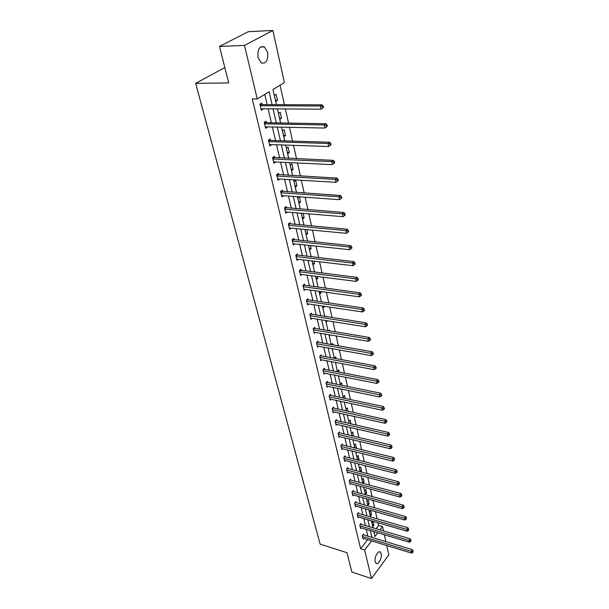 <?xml version="1.0" encoding="UTF-8"?>
<svg xmlns="http://www.w3.org/2000/svg" width="609" height="609" viewBox="0 0 609 609"><rect width="100%" height="100%" fill="white"/><g stroke="black" fill="none" stroke-linecap="round" stroke-linejoin="round"><path stroke-width="0.91" d="M375.197 561.742C374.063 557.638 378.12 550.003 380.305 552.081L381.173 553.688C382.285 557.768 378.265 565.38 376.058 563.317L375.197 561.742M258.049 57.55C257.356 49.299 259.472 45.744 264.382 46.885L267.602 52.298C268.272 60.504 266.148 64.029 261.238 62.879L258.049 57.55M224.942 68.063L223.868 68.094L195.656 83.342L320.136 544.134L346.993 552.713L351.857 572.041L371.467 578.55L364.677 550.034L371.635 540.906M195.656 83.342L228.687 82.923L219.499 46.436L248.19 31.721L272.878 30.45L284.418 82.641L272.969 89.508L276.425 104.672M376.058 528.688L378.554 525.43L377.953 522.743M377.078 518.83L375.487 511.697M374.604 507.769L372.974 500.469M372.091 496.525L370.417 489.057M369.534 485.099L367.821 477.456M366.938 473.482L365.187 465.657M364.296 461.675L362.5 453.667M361.609 449.67L359.774 441.472M358.876 437.46L356.996 429.071M356.098 425.044L354.172 416.449M353.273 412.415L351.302 403.615M350.396 399.565L348.378 390.552M347.473 386.487L345.41 377.26M344.496 373.188L342.38 363.733M341.466 359.645L339.297 349.954M338.383 345.859L336.16 335.932M335.239 331.821L332.963 321.651M332.042 317.525L329.713 307.103M328.784 302.97L326.394 292.29M325.465 288.141L323.021 277.194M322.085 273.038L319.573 261.809M318.644 257.637L316.071 246.127M315.135 241.948L312.493 230.149M311.557 225.954L308.847 213.85M307.903 209.648L305.124 197.232M304.188 193.023L301.333 180.279M300.389 176.062L297.466 162.984M296.522 158.759L293.515 145.338M292.571 141.105L289.488 127.334M288.537 123.087L285.377 108.95M284.426 104.702L280.071 85.252M378.554 525.43L382.536 526.602L383.487 530.896M384.348 534.801L385.862 541.629M386.723 545.527L388.793 554.906L371.467 578.55M219.499 46.436L244.491 45.409L272.878 30.45M361.221 524.296L361.015 523.405L359.782 524.973L360.627 528.536L361.152 527.866M356.082 502.539L355.869 501.618L354.605 503.171L355.481 506.855L356.044 506.155M350.784 480.082L350.556 479.131L349.262 480.668L350.167 484.475L350.769 483.744M345.303 456.887L345.067 455.905L343.742 457.428L344.679 461.356L345.326 460.602M339.639 432.915L339.403 431.903L338.041 433.41L339.007 437.468L339.715 436.683M333.785 408.137L333.542 407.086L332.149 408.57L333.146 412.773L333.907 411.95M327.733 382.498L327.475 381.409L326.051 382.871L326.69 382.231L380.61 393.193L379.24 394.731L379.696 396.969L326.82 386.136M327.908 386.357L327.079 387.217L326.051 382.871M321.461 355.961L321.194 354.834L319.733 356.273L320.798 360.772L321.712 359.866M314.967 328.472L314.693 327.307L313.193 328.715L314.297 333.382L315.302 332.43M308.238 299.986L307.956 298.775L306.411 300.153L307.56 304.987L308.664 303.99M301.265 270.442L300.968 269.186L299.377 270.533L300.572 275.55L301.805 274.492M294.018 239.786L293.713 238.477L292.084 239.786L293.317 244.993L294.703 243.874M286.496 207.943L286.177 206.588L284.502 207.859L285.788 213.264L287.349 212.069M278.686 174.852L278.351 173.443L276.623 174.669L277.955 180.287L279.66 179.008M270.556 140.435L270.206 138.974L268.424 140.146L269.817 145.993L271.538 144.599M262.091 104.611L261.733 103.088L259.898 104.208L261.345 110.298L263.08 108.79M367.874 536.179L366.298 529.404M365.392 525.529L363.779 518.602M362.865 514.719L361.213 507.632M360.307 503.734L358.61 496.48M357.696 492.567L355.968 485.152M355.055 481.224L353.281 473.635M352.36 469.699L350.548 461.934M349.627 457.976L347.769 450.028M346.848 446.062L344.945 437.932M344.024 433.951L342.075 425.63M341.147 421.634L339.16 413.115M338.223 409.111L336.183 400.387M335.247 396.368L333.161 387.438M332.225 383.404L330.086 374.261M329.149 370.219L326.957 360.848M326.013 356.798L323.775 347.199M322.823 343.141L320.532 333.306M319.58 329.233L317.228 319.162M316.277 315.081L313.871 304.759M312.912 300.663L310.445 290.09M309.486 285.986L306.959 275.146M306 271.035L303.404 259.921M302.445 255.795L299.788 244.415M298.821 240.273L296.096 228.603M295.129 224.455L292.335 212.48M291.368 208.331L288.499 196.052M287.532 191.888L284.593 179.297M283.619 175.126L280.604 162.207M279.63 158.028L276.532 144.775M275.557 140.588L272.383 126.984M271.401 122.79L268.143 108.828M267.168 104.634L264.778 94.418M272.094 104.649L269.132 91.807L257.242 98.94L252.263 98.94L360.642 548.77L367.623 539.681M266.369 122.706L266.011 121.214L264.207 122.356L265.623 128.324L267.351 126.878M274.659 157.815L274.316 156.376L272.566 157.579L273.928 163.311L275.641 161.979M282.629 191.561L282.302 190.175L280.604 191.424L281.906 196.935L283.581 195.702M290.295 224.013L289.983 222.688L288.331 223.975L289.587 229.281L291.056 228.124M297.672 255.255L297.375 253.976L295.768 255.308L296.979 260.416L298.281 259.327M304.782 285.347L304.492 284.121L302.932 285.484L304.097 290.402L305.261 289.374M311.633 314.358L311.351 313.171L309.836 314.564L310.963 319.314L312.014 318.34M318.248 342.342L317.974 341.192L316.49 342.616L317.578 347.199L318.53 346.27M324.627 369.343L324.361 368.239L322.915 369.693L323.965 374.109L324.841 373.226M330.786 395.424L330.535 394.358L329.126 395.835L330.139 400.105L330.938 399.26M336.739 420.629L336.495 419.601L335.117 421.093L336.099 425.219L336.838 424.42M342.494 445.004L342.258 443.999L340.918 445.522L341.87 449.511L342.54 448.742M348.066 468.58L347.838 467.613L346.529 469.143L347.442 473.01L348.074 472.272M353.456 491.402L353.235 490.466L351.956 492.011L352.839 495.749L353.426 495.041M358.678 513.501L358.457 512.595L357.209 514.156L358.069 517.779L358.617 517.094M363.733 534.923L363.527 534.04L362.302 535.615L363.139 539.125L363.649 538.47M360.642 548.77L364.677 550.034M257.242 98.94L244.491 45.409M373.873 531.672L374.977 536.521L377.786 532.837M380.039 529.876L382.536 526.602M277.392 108.889L280.604 122.949M281.564 127.167L284.692 140.869M285.651 145.079L288.696 158.424M289.656 162.626L292.624 175.628M293.576 179.822L296.469 192.497M297.428 196.684L300.245 209.039M301.196 213.219L303.952 225.261M304.903 229.433L307.583 241.172M308.527 245.336L311.146 256.785M312.09 260.934L314.64 272.109M315.584 276.25L318.073 287.143M319.009 291.269L321.438 301.904M324.247 306.297L324.384 306.898L322.915 308.261L322.405 306.022L324.742 316.391M327.543 320.791L326.097 322.207L325.708 320.501L327.992 330.626M328.929 334.722L331.182 344.595M332.111 348.683L334.311 358.328M335.498 362.446L337.394 371.81M338.315 375.867L340.416 385.063L340.241 384.188L341.611 382.757L342.22 385.428M341.337 389.113L343.385 398.088L343.133 396.84L344.481 395.393L345.174 398.461M344.306 402.123L346.308 410.885M347.229 414.904L349.178 423.468M350.091 427.48L352.002 435.838M352.916 439.835L354.781 448.003M355.686 451.985L357.506 459.962M358.412 463.936L360.193 471.731M361.099 475.69L362.835 483.31L362.058 479.785L363.299 478.278L364.144 482.001L363.025 483.356M363.733 487.246L365.43 494.698M366.329 498.626L367.988 505.904M368.887 509.817L370.508 516.927M371.399 520.832L372.982 527.782M371.893 537.397L370.325 530.606M369.435 526.732L367.828 519.789M366.93 515.892L365.293 508.797M364.395 504.884L362.72 497.622M361.815 493.701L360.102 486.271M359.196 482.336L357.437 474.731M356.531 470.78L354.735 463M353.821 459.034L351.987 451.071M351.066 447.097L349.185 438.944M348.264 434.955L346.346 426.612M345.417 422.608L343.453 414.067M342.524 410.055L340.507 401.308M339.578 397.281L337.515 388.329M336.579 384.287L334.463 375.114M333.534 371.064L331.365 361.67M330.428 357.612L328.213 347.99M327.269 343.918L325 334.059M324.057 329.971L321.727 319.877M320.783 315.782L318.393 305.429M317.449 301.326L315.005 290.721M314.054 286.603L311.549 275.732M310.598 271.606L308.025 260.462M307.073 256.32L304.439 244.902M303.48 240.753L300.777 229.045M299.818 224.881L297.047 212.876M296.088 208.704L293.249 196.387M292.282 192.216L289.366 179.579M288.407 175.392L285.415 162.428M284.449 158.241L281.381 144.934M280.414 140.74L277.262 127.083M276.296 122.881L273.06 108.859M372.754 526.678L371.962 523.184L373.15 521.647L373.941 525.141L372.754 526.678M370.348 516.135L369.541 512.58L370.744 511.058L371.551 514.605L370.348 516.135M367.905 505.424L367.082 501.824L368.3 500.301L369.123 503.902L367.905 505.424M365.423 494.554L364.593 490.892L365.819 489.377L366.648 493.039L365.423 494.554M360.224 471.739L359.485 468.504L360.741 467.004L361.601 470.78L360.695 471.861M357.536 459.97L356.866 457.039L358.138 455.547L359.013 459.384L358.343 460.176M354.803 448.011L354.21 445.385L355.496 443.908L356.379 447.805L355.961 448.293M352.032 435.846L351.507 433.547L352.809 432.078L353.563 436.204M349.208 423.476L348.759 421.512L350.076 420.05L350.944 423.872M346.338 410.892L345.965 409.278L347.305 407.824L348.089 411.273M337.424 371.817L338.688 369.899L339.205 372.16M334.341 358.328L335.719 356.828L336.138 358.663M332.872 348.82L332.301 349.383L332.141 348.691M331.54 344.664L332.704 343.522L333.016 344.922M330.238 334.935L329.225 335.909L328.959 334.722M328.822 330.763L329.629 329.987L329.842 330.931M326.089 316.604L326.5 316.216L326.607 316.68M320.897 291.528L321.164 292.716L319.679 294.056L319.04 291.277M317.479 276.486L317.89 278.275L316.375 279.6L315.614 276.25M314 261.162L314.548 263.575L313.018 264.885L312.12 260.941M310.453 245.541L311.146 248.601L309.6 249.888L308.557 245.336M306.837 229.616L307.682 233.346L306.114 234.625L304.98 229.441M303.153 213.378L304.157 217.809L302.566 219.065L301.364 213.812L302.049 213.287M299.392 196.821L300.564 201.982L298.95 203.216L297.725 197.864L299.133 196.806M295.266 187.062L294.018 181.611L295.662 180.409L296.903 185.852L295.266 187.062M291.505 170.596L290.234 165.039L291.909 163.859L293.165 169.409L291.505 170.596M287.676 153.811L286.382 148.147L288.08 146.99L289.359 152.646L287.676 153.811M283.771 136.698L282.454 130.92L284.167 129.786L285.484 135.556L283.771 136.698M279.79 119.242L278.442 113.343L280.186 112.239L281.525 118.131L279.79 119.242M275.725 101.437L274.354 95.423L276.121 94.342L277.483 100.348L275.725 101.437M261.071 109.156L263.172 109.171M275.474 100.348L277.483 100.348M265.341 127.129L267.42 127.174M279.523 118.1L281.525 118.131M269.521 144.744L271.584 144.813M283.497 135.502L285.484 135.556M273.616 162.009L275.671 162.108M287.395 152.57L289.359 152.646M277.635 178.939L279.676 179.061M291.209 169.31L293.165 169.409M294.962 185.73L296.903 185.852M298.631 201.838L300.564 201.982M302.239 217.649L304.157 217.809M305.779 233.163L307.682 233.346M309.258 248.396L311.146 248.601M312.668 263.347L314.548 263.575M316.018 278.031L317.89 278.275M319.314 292.457L321.164 292.716M322.542 306.624L324.384 306.898M325.724 320.547L327.551 320.836M351.979 435.633L353.707 436.044M354.666 447.387L356.379 447.805M357.308 458.958L359.013 459.384M359.904 470.346L361.601 470.78M362.462 481.552L364.144 482.001M364.974 492.582L366.648 493.039M367.455 503.437L369.123 503.902M369.891 514.133L371.551 514.605M372.297 524.661L373.941 525.141M323.501 107.428L323.242 106.156L322.534 106.621L322.793 107.9L323.501 107.428L321.05 109.194L260.979 108.775M322.793 107.9L321.05 109.194L320.403 106.012L322.176 104.839L261.307 104.611L260.028 104.124M260.256 105.73L320.403 106.012L322.534 106.621M323.242 106.156L322.176 104.839M327.315 126.307L327.063 125.058L326.363 125.538L326.614 126.786L327.315 126.307L324.894 128.057L265.273 126.839M326.614 126.786L324.894 128.057L324.262 124.936L326.005 123.741L265.585 122.691L264.397 122.234M264.557 123.855L324.262 124.936L326.363 125.538M327.063 125.058L326.005 123.741M268.775 141.608L328.038 143.473L328.654 146.518L331.052 144.79L330.809 143.564L330.116 144.059L330.367 145.277L328.654 146.518L269.467 144.531M268.676 139.979L269.779 140.413L329.758 142.24L328.038 143.473L330.116 144.059M330.375 145.285L331.052 144.79M330.809 143.564L329.758 142.24M272.908 159.01L331.738 161.613L332.347 164.605L273.586 161.88M272.855 157.381L333.428 160.357L331.738 161.613L333.793 162.2L334.036 163.395L334.714 162.885L334.47 161.69L333.793 162.2M334.47 161.69L333.428 160.357M332.347 164.605L334.036 163.395M276.958 176.077L335.353 179.389L335.955 182.319L277.628 178.886M276.958 174.433L337.028 178.102L335.353 179.389L337.394 179.959L337.63 181.132L338.299 180.614L338.064 179.442L337.394 179.959M338.064 179.442L337.028 178.102M335.955 182.319L337.63 181.132M280.932 192.802L338.901 196.798L339.487 199.668L281.586 195.558M280.97 191.15L340.553 195.497L338.901 196.798L340.918 197.362L341.154 198.511L341.809 197.986L341.58 196.836L340.918 197.362M341.58 196.836L340.553 195.497M339.487 199.668L341.154 198.511M284.822 209.214L342.38 213.866L342.951 216.675L285.469 211.917M284.905 207.547L344.001 212.533L342.38 213.866L344.374 214.414L344.603 215.54L345.25 215.007L345.021 213.881L344.374 214.414M345.021 213.881L344.001 212.533M342.951 216.675L344.603 215.54M288.643 225.307L345.79 230.59L346.354 233.338L289.275 227.956M288.765 223.632L347.389 229.235L345.79 230.59L347.762 231.131L347.983 232.235L348.622 231.686L348.401 230.59L347.762 231.131M348.401 230.59L347.389 229.235M346.354 233.338L347.983 232.235M292.389 241.095L349.132 246.98L349.68 249.682L293.013 243.691M292.548 239.413L350.7 245.602L349.132 246.98L351.081 247.513L351.302 248.594L351.933 248.046L351.713 246.965L351.081 247.513M351.713 246.965L350.7 245.602M349.68 249.682L351.302 248.594M296.073 256.587L352.405 263.05L352.946 265.699L296.674 259.137M296.256 254.897L353.958 261.657L352.405 263.05L354.339 263.575L354.552 264.641L355.176 264.078L354.956 263.019L354.339 263.575M354.956 263.019L353.958 261.657M352.946 265.699L354.552 264.641M299.681 271.789L355.618 278.815L356.143 281.411L300.275 274.294M299.894 270.099L357.148 277.399L355.618 278.815L357.529 279.333L357.742 280.376L358.351 279.805L358.145 278.762L357.529 279.333M358.145 278.762L357.148 277.399M356.143 281.411L357.742 280.376M303.221 286.717L358.77 294.276L359.287 296.827L303.807 289.176M303.465 285.012L360.277 292.838L358.77 294.276L360.665 294.786L360.871 295.807L361.472 295.228L361.266 294.208L360.665 294.786M361.266 294.208L360.277 292.838M359.287 296.827L360.871 295.807M306.7 301.364L361.86 309.441L362.37 311.945L307.271 303.784M306.966 299.658L363.345 307.994L361.86 309.441L363.733 309.943L363.938 310.948L364.532 310.362L364.327 309.364L363.733 309.943M364.327 309.364L363.345 307.994M362.37 311.945L363.938 310.948M310.118 315.759L364.89 324.323L365.392 326.782L310.681 318.126M310.407 314.046L366.359 322.854L364.89 324.323L366.747 324.818L366.945 325.8L367.531 325.214L367.334 324.232L366.747 324.818M367.334 324.232L366.359 322.854M365.392 326.782L366.945 325.8M313.468 329.888L367.866 338.931L368.354 341.337L314.023 332.217M313.78 328.167L369.313 337.447L367.866 338.931L369.709 339.419L369.899 340.378L370.478 339.784L370.287 338.825L369.709 339.419M370.287 338.825L369.313 337.447M368.354 341.337L369.899 340.378M316.764 343.765L370.79 353.266L371.269 355.633L317.304 346.057M317.091 342.037L372.221 351.766L370.79 353.266L372.609 353.745L372.799 354.689L373.37 354.088L373.18 353.144L372.609 353.745M373.18 353.144L372.221 351.766M371.269 355.633L372.799 354.689M319.999 357.399L373.652 367.341L374.132 369.663L320.532 359.653M320.349 355.671L375.068 365.826L373.652 367.341L375.464 367.813L375.646 368.742L376.21 368.133L376.027 367.204L375.464 367.813M376.027 367.204L375.068 365.826M374.132 369.663L375.646 368.742M323.181 370.797L376.469 381.158L376.933 383.442L323.706 373.005M323.539 369.062L377.862 379.635L376.469 381.158L378.258 381.622L378.448 382.536L379.004 381.927L378.821 381.013L378.258 381.622M378.821 381.013L377.862 379.635M376.933 383.442L378.448 382.536M326.31 383.959L379.24 394.731L381.013 395.188L381.188 396.086L381.736 395.469L381.561 394.571L381.013 395.188M381.561 394.571L380.61 393.193M379.696 396.969L381.188 396.086M329.378 396.901L381.95 408.06L382.399 410.26L329.888 399.04M329.766 395.157L383.312 406.507L381.95 408.06L383.708 408.51L383.891 409.393L384.431 408.768L384.249 407.893L383.708 408.51M384.249 407.893L383.312 406.507M382.399 410.26L383.891 409.393M332.4 409.621L384.622 421.154L385.063 423.316L332.895 411.722M332.803 407.878L385.961 419.593L384.622 421.154L386.365 421.603L386.54 422.463L386.898 420.971L386.365 421.603M386.898 420.971L385.961 419.593M385.063 423.316L386.54 422.463M335.369 422.128L387.24 434.019L387.674 436.143L335.856 424.191M335.78 420.377L388.565 432.451L387.24 434.019L388.968 434.461L389.143 435.313L389.669 434.681L389.494 433.829L388.968 434.461M389.494 433.829L388.565 432.451M387.674 436.143L389.143 435.313M338.284 434.423L389.821 446.663L390.247 448.749L338.764 436.455M338.711 432.664L391.13 445.08L389.821 446.663L391.526 447.097L391.701 447.935L392.051 446.466L391.526 447.097M392.051 446.466L391.13 445.08M390.247 448.749L391.701 447.935M341.154 446.519L392.348 459.087L392.767 461.142L341.626 448.513M341.596 444.753L393.642 457.496L392.348 459.087L394.046 459.521L394.213 460.335L394.563 458.881L394.046 459.521M394.563 458.881L393.642 457.496M392.767 461.142L394.213 460.335M343.978 458.41L394.838 471.305L395.249 473.322L344.443 460.374M344.428 456.643L396.116 469.699L394.838 471.305L396.52 471.724L396.68 472.531L397.19 471.891L397.03 471.084L396.52 471.724M397.03 471.084L396.116 469.699M395.249 473.322L396.68 472.531M346.757 470.11L397.289 483.31L397.692 485.297L347.214 472.044M347.214 468.344L398.552 481.704L397.289 483.31L398.956 483.729L399.116 484.52L399.458 483.082L398.956 483.729M399.458 483.082L398.552 481.704M397.692 485.297L399.116 484.52M349.49 481.62L399.694 495.117L400.09 497.066L349.939 483.523M349.954 479.846L400.943 493.503L399.694 495.117L401.346 495.528L401.498 496.312L401.841 494.881L401.346 495.528M401.841 494.881L400.943 493.503M400.09 497.066L401.498 496.312M352.177 492.947L402.062 506.734L402.45 508.644L352.619 494.82M352.649 491.174L403.287 505.105L402.062 506.734L403.698 507.137L403.851 507.898L404.186 506.482L403.698 507.137M404.186 506.482L403.287 505.105M402.45 508.644L403.851 507.898M354.826 504.092L404.384 518.152L404.772 520.033L355.26 505.934M355.306 502.311L405.602 516.516L404.384 518.152L406.013 518.548L406.165 519.302L406.492 517.894L406.013 518.548M406.492 517.894L405.602 516.516M404.772 520.033L406.165 519.302M357.43 515.062L406.675 529.381L407.056 531.238L357.856 516.874M357.917 513.28L407.878 527.744L406.675 529.381L408.281 529.777L408.433 530.523L408.768 529.122L408.281 529.777M408.768 529.122L407.878 527.744M407.056 531.238L408.433 530.523M359.988 525.864L408.928 540.434L409.301 542.261L360.414 527.645M360.482 524.075L410.116 538.79L408.928 540.434L410.519 540.822L410.672 541.553L410.999 540.16L410.519 540.822M410.999 540.16L410.116 538.79M409.301 542.261L410.672 541.553M362.515 536.491L411.144 551.305L411.509 553.101L362.934 538.249M363.017 534.702L412.316 549.653L411.144 551.305L412.727 551.693L412.872 552.409L413.199 551.031L412.727 551.693M413.199 551.031L412.316 549.653M411.509 553.101L412.872 552.409M260.089 105.022L260.918 104.52M260.157 105.311L261.307 104.611M264.39 123.117L265.197 122.599M264.458 123.406L265.585 122.691M268.592 140.846L269.399 140.314M268.668 141.143L269.779 140.413M272.718 158.218L273.51 157.685M272.794 158.53L273.89 157.784M276.76 175.255L277.544 174.707M276.836 175.575L277.917 174.806M280.726 191.964L281.495 191.401M280.802 192.284L281.868 191.508M284.616 208.347L285.37 207.776M284.7 208.674L285.743 207.882M288.43 224.417L289.176 223.838M288.514 224.751L289.541 223.945M292.175 240.182L292.906 239.596M292.259 240.525L293.272 239.702M295.852 255.658L296.575 255.057M295.928 256.001L296.933 255.171M299.453 270.845L300.168 270.236M299.537 271.195L300.526 270.35M302.993 285.75L303.693 285.134M303.076 286.101L304.051 285.248M306.464 300.382L307.157 299.765M306.555 300.747L307.515 299.879M309.874 314.754L310.56 314.122M309.966 315.119L310.917 314.244M313.232 328.868L313.901 328.236M313.315 329.241L314.252 328.358M316.52 342.73L317.182 342.091M316.604 343.103L317.533 342.212M319.755 356.349L320.41 355.702M319.839 356.729L320.753 355.831M322.93 369.739L323.577 369.084M323.021 370.12L323.919 369.206M326.142 383.274L327.033 382.361M329.21 396.2L330.093 395.279M332.232 408.913L333.1 407.984M335.194 421.413L336.054 420.476M338.109 433.699L338.962 432.755M340.979 445.78L341.816 444.836M343.803 457.671L344.633 456.72M346.582 469.364L347.396 468.405M349.307 480.866L350.114 479.907M351.994 492.186L352.794 491.219M354.644 503.323L355.428 502.356M357.247 514.293L358.023 513.318M359.805 525.08L360.574 524.105M362.325 535.707L363.093 534.725M380.305 552.081L379.399 551.8M264.382 46.885L260.424 47.038"/></g></svg>
